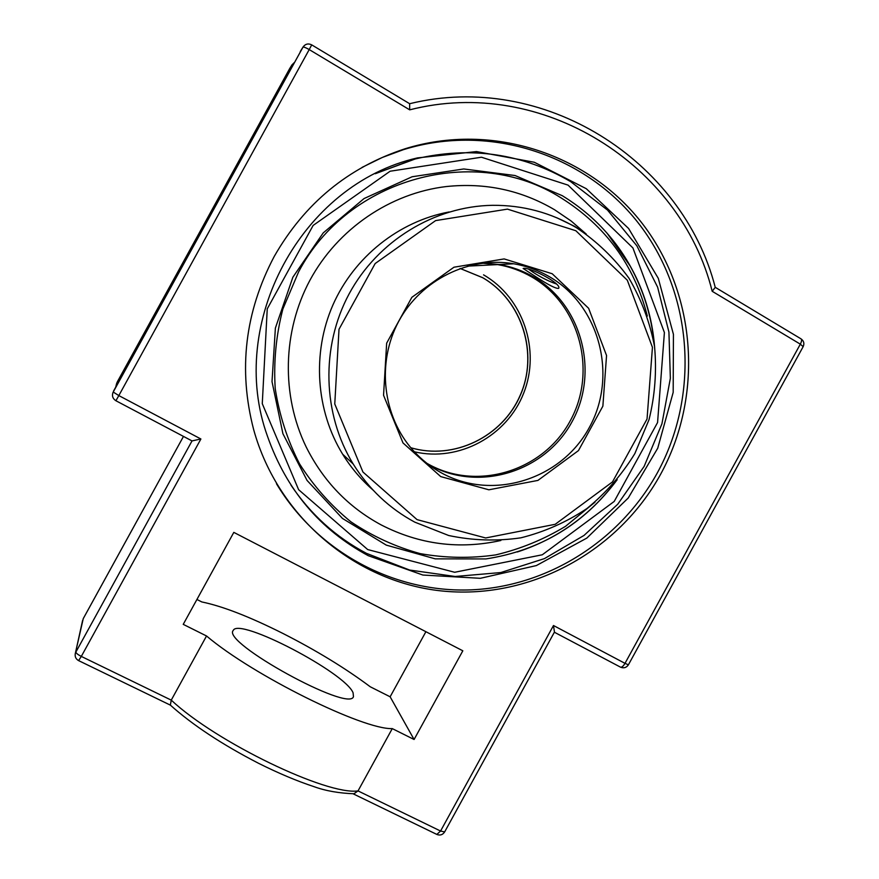 <?xml version="1.0" encoding="UTF-8"?>
<svg xmlns="http://www.w3.org/2000/svg" width="879" height="879" viewBox="0 0 879 879"><rect width="100%" height="100%" fill="white"/><g stroke="black" fill="none" stroke-linecap="round" stroke-linejoin="round"><path stroke-width="1.32" d="M274.215 256.47C304.617 203.324 348.216 167.428 405.032 148.782C492.888 121.401 590.49 154.605 643.747 225.442C697.113 296.366 703.013 397.011 660.579 474.341C618.387 551.045 531.784 598.973 444.708 591.248C357.753 583.535 278.357 518.654 253.69 429.732C238.077 369.773 244.922 312.012 274.215 256.47M276.467 483.725C317.649 552.473 394.693 593.039 471.386 589.853C548.155 586.403 619.948 540.607 657.239 473.056C699.398 396.253 693.509 296.256 640.461 225.815C587.524 155.462 490.559 122.511 403.296 149.705L382.288 157.473L362.082 167.373M368.257 555.682L422.865 575.042L480.341 578.305L536.333 565.582L586.82 538.091L628.243 497.997L657.723 448.235L673.182 392.375L673.435 334.35L658.294 278.335L628.606 228.496L586.282 188.699L534.311 162.263L476.528 151.584L417.481 157.901C301.365 184.194 226.441 323.263 267.502 436.325C286.367 489.845 319.956 529.63 368.257 555.682M617.212 479.681C584.063 524.115 540.277 550.529 485.878 558.934L435.259 558.857L386.288 545.123L342.458 518.434L307.068 480.439L282.917 433.721L272.018 381.64L275.38 328.098L292.883 277.204L323.23 232.891L364.049 198.555L412.13 176.756L463.76 168.966L515.039 175.525L562.252 195.676C595.369 216.014 620.211 243.725 636.792 278.786C646.801 300.442 652.745 323.175 654.602 346.985M200.895 438.995L192.029 440.906L75.891 652.042C76.023 653.163 77.824 654.624 81.307 656.415L200.895 438.995L118.83 395.583L309.21 49.576L409.691 109.842L409.647 103.711L311.715 44.873L309.21 49.576C305.76 47.587 303.673 46.796 302.947 47.202L113.226 392.034L118.83 395.583L115.907 400.736C112.754 398.681 111.787 395.935 113.006 392.452C111.787 395.946 112.754 398.703 115.907 400.736L192.116 440.972M409.691 109.842C542.222 75.792 680.884 164.736 712.188 291.29L715.253 287.378C682.609 160.187 543.42 70.858 409.647 103.711M303.057 47.026L113.6 390.979M712.188 291.29L800.329 344.161L625.002 663.348L553.484 625.518L554.462 632.045L444.642 831.93L440.566 831.04L436.83 834.424M78.561 660.59L170.35 705.123L171.251 700.134L206.532 635.978C253.031 675.424 363.115 729.812 392.276 728.603L414.086 739.492L462.826 650.801L233.814 532.377L183.239 624.354L206.532 635.978M392.276 728.603L358.028 790.913L353.787 793.847M115.83 386.738L116.544 383.727L291.971 64.903L294.124 62.706M425.897 631.704L390.133 696.794L370.279 686.796C345.48 668.26 316.418 650.504 283.082 633.528C249.691 616.761 222.607 606.235 201.807 601.939L196.918 599.478M353.094 692.817L353.457 696.575C349.853 712.946 221.332 642.296 233.232 630.474C238.418 616.816 345.26 672.622 353.094 692.817M414.086 739.492L390.133 696.794M556.055 283.851C547.232 280.764 538.256 275.995 529.125 269.556M581.008 230.551L574.558 226.342L557.077 217.904M427.579 463.826L430.205 465.31C479.352 492.372 545.09 471.627 571.932 421.931C599.489 372.63 582.272 305.112 533.707 277.028C523.016 270.809 511.556 266.634 499.316 264.524L482.868 263.074M441.73 473.056C431.007 467.199 421.513 459.695 413.24 450.52C382.662 416.635 376.344 362.763 398.736 321.307C421.03 279.808 469.166 256.053 513.83 263.788C526.554 265.996 538.475 270.336 549.595 276.83C600.082 306.101 617.871 376.41 589.172 427.754C561.209 479.516 492.855 501.195 441.73 473.056M536.212 276.995L523.137 268.48C528.675 266.392 562.439 283.807 558.615 288.367C556.011 288.795 548.551 285.016 536.212 276.995M576.547 227.782C550.814 212.586 522.818 205.093 492.57 205.312C434.534 206.191 377.761 240.824 349.128 293.861C320.593 346.952 322.538 414.075 353.204 464.024C368.828 489.054 389.342 508.425 414.745 522.126L448.719 535.52C472.66 540.574 496.701 541.343 520.862 537.827C544.54 531.894 566.592 522.115 586.985 508.491C605.994 492.921 621.947 474.616 634.858 453.564L649.043 419.613C654.965 395.572 656.8 371.235 654.558 346.601C649.933 322.307 641.417 299.519 628.979 278.236C614.498 258.305 597.017 241.494 576.547 227.782M575.844 230.727L627.32 280.225L652.438 347.326L647.043 419.019L612.487 481.901L555.198 524.302L485.669 537.97L417.042 519.621L362.928 472.001L334.767 403.988L339.008 329.273L375.168 263.535L435.61 220.607L507.458 209.125L575.844 230.727M552.199 273.743L504.161 258.92L453.96 267.216L411.866 297.311L386.661 343.162L383.552 395.286L402.989 442.939L440.709 476.583L488.867 489.801L537.915 480.417L578.459 450.597L602.873 406.153L606.554 355.512L588.622 308.298L552.199 273.743M372.971 489.999C361.115 479.681 351.007 467.738 342.634 454.19C315.891 410.57 311.88 353.171 332.888 305.035C354.061 256.987 398.956 221.277 449.114 211.96M554.528 209.718C521.346 190.216 485.307 182.491 446.422 186.546L446.422 186.535C485.307 182.491 521.346 190.216 554.528 209.718L571.097 220.97L586.238 234.056L571.086 220.97L554.528 209.718M381.233 524.939C419.47 544.497 459.343 549.683 500.865 540.486C459.365 549.683 419.481 544.508 381.233 524.939C348.348 507.205 323.318 481.198 306.156 446.917C281.203 395.528 282.412 331.57 309.99 280.137C337.767 228.804 390.232 193.149 446.422 186.535M518.017 551.748C557.473 538.717 589.831 515.533 615.102 482.208M654.119 343.711C651.515 316.165 643.527 290.279 630.177 266.062L606.982 233.067M291.004 485.175C310.759 514.479 335.921 537.212 366.477 553.363L409.625 570.042L455.157 576.481L500.821 572.548L544.453 558.604L584.03 535.432L617.761 504.205L644.131 466.408L661.931 423.799L670.358 378.322L668.93 332.064L657.635 287.191L636.879 245.834L607.499 210.059L570.779 181.722C522.653 153.473 470.814 145.892 415.24 158.967L375.465 173.646M568.054 185.117L632.924 247.955L664.403 332.537L657.569 422.535L614.223 501.426L542.288 554.781L454.674 572.273L367.697 549.562L298.629 489.702L262.272 403.67L267.249 308.848L313.144 225.42L390.111 171.229L481.461 157.22L568.054 185.117M116.841 382.892L292.059 64.738M75.187 654.086L82.604 620.453M553.484 625.518L440.566 831.04L358.028 790.913C327.01 795.506 216.256 742.315 171.251 700.134L81.307 656.415L78.605 660.612C75.792 659.008 74.704 656.613 75.33 653.405L83.252 618.618L183.48 436.413L83.296 618.552M554.363 632.221L620.563 667.183C621.882 667.392 623.354 666.117 625.002 663.348L628.397 664.821C626.452 667.688 623.837 668.469 620.563 667.183L620.299 667.018M803.164 346.645L800.329 344.161C801.769 341.316 801.978 339.536 800.945 338.811C803.824 340.832 804.56 343.436 803.164 346.645L628.397 664.821M311.704 44.873C308.331 43.225 305.485 43.873 303.189 46.818L300.288 51.487M289.806 68.375L291.971 64.903M512.083 263.876L509.589 263.151M483.549 274.852C523.313 297.783 540.739 350.26 523.719 393.067C507.062 436.017 458.86 462.244 414.405 451.795M460.069 268.447L482.648 277.687C522.994 301.014 538.519 354.885 520.104 395.517C502.195 436.94 453.696 460.442 410.823 447.73C454.113 460.596 503.074 436.544 520.643 394.539C538.629 352.71 521.994 300.299 482.692 277.687L460.08 268.436M482.088 263.173L497.69 264.601C509.864 266.711 521.28 270.864 531.916 277.05C580.283 305.002 597.423 372.202 569.999 421.272C543.277 470.748 477.835 491.383 428.908 464.442L426.963 463.354M594.973 502.195L565.549 526.301C543.738 539.497 520.456 549.023 495.701 554.902C470.507 558.517 445.334 558.088 420.184 553.616C395.495 546.826 372.41 536.234 350.919 521.818C330.779 505.414 313.649 486.076 299.519 463.815C287.455 440.236 279.357 415.185 275.226 388.661C273.534 361.785 276.083 335.24 282.873 309.012L298.607 271.875C348.15 177.206 475.792 143.497 561.044 197.863C605.532 225.793 634.297 265.194 647.329 316.055M405.032 148.782L403.296 149.705M375.311 173.723L417.481 157.901M353.281 793.88L436.995 834.501C440.181 835.665 442.73 834.808 444.642 831.93M715.231 287.312L800.945 338.811M354.589 793.792C339.085 793.254 325.56 790.88 314.023 786.661C297.025 781.068 278.555 773.289 258.602 763.324C222.068 744.469 192.589 725.021 170.163 704.947M289.685 68.584L117.237 382.002M499.316 264.524L513.83 263.788M342.634 454.19L353.204 464.024M467.397 266.139L497.69 264.601L482.121 263.173M630.155 266.029C643.56 290.301 651.559 316.253 654.152 343.887M615.223 482.066C589.787 515.665 557.143 538.97 517.324 551.968"/></g></svg>
